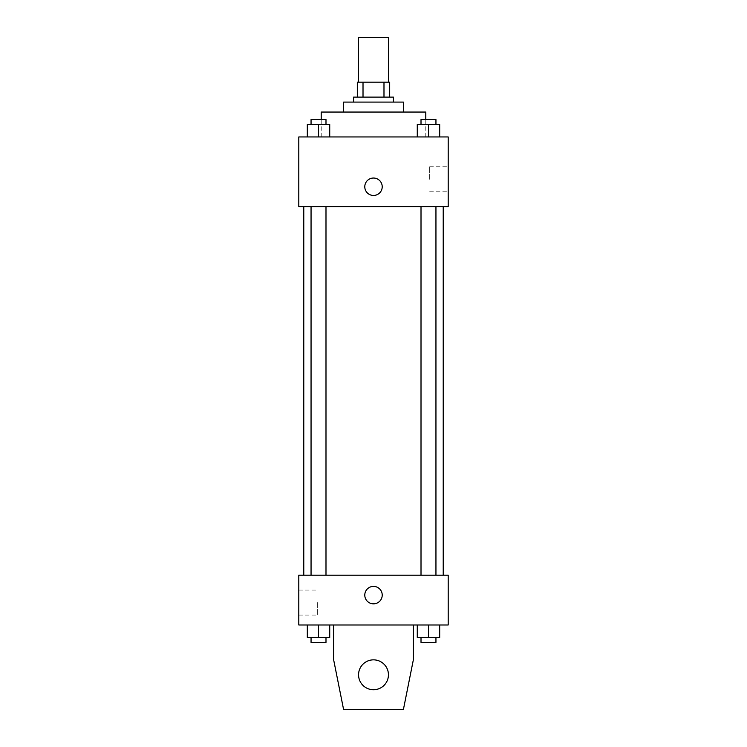 <?xml version="1.0" encoding="UTF-8"?>
<svg xmlns="http://www.w3.org/2000/svg" width="747" height="747" viewBox="0 0 747 747"><rect width="100%" height="100%" fill="white"/><g stroke="black" fill="none" stroke-linecap="round" stroke-linejoin="round"><path stroke-width="0.56" stroke-dasharray="3.73 2.8" d="M358.56 37.35L388.44 37.35M373.5 82.17L358.56 82.17L373.5 82.17M383.986 97.11L383.986 82.17L389.682 82.17L389.682 97.11L363.014 97.11L389.682 97.11M383.986 82.17L357.318 82.17M363.014 97.11L357.318 97.11L363.014 97.11L363.014 82.17M393.417 97.11L353.583 97.11M353.583 102.087L393.417 102.087L353.583 102.087M403.38 102.087L343.62 102.087M343.62 112.05L403.38 112.05L343.62 112.05M425.79 112.05L321.21 112.05M321.21 136.953L425.79 136.953L321.21 136.953L321.21 119.52M307.316 136.953L329.726 136.953L307.316 136.953L329.726 136.953L307.316 136.953L329.726 136.953L318.521 136.953L318.521 124.497L307.316 124.497L325.991 124.497L307.316 124.497L307.316 136.953L318.521 136.953L307.316 136.953L307.316 124.497L307.316 136.953L329.726 136.953L318.521 136.953L318.521 124.497L329.726 124.497L311.051 124.497L329.726 124.497L329.726 136.953L329.726 124.497M417.274 136.953L439.684 136.953L417.274 136.953L439.684 136.953L417.274 136.953L439.684 136.953L428.479 136.953L428.479 124.497L417.274 124.497L435.949 124.497L417.274 124.497L417.274 136.953L428.479 136.953L417.274 136.953L417.274 124.497L417.274 136.953L439.684 136.953L428.479 136.953L428.479 124.497L439.684 124.497L421.009 124.497L439.684 124.497L439.684 136.953L439.684 124.497M448.2 136.953L298.8 136.953L298.8 206.667L448.2 206.667L448.2 136.953M298.8 186.75L298.8 195.462L298.8 186.75M373.5 206.667L303.777 206.667L373.5 206.667M428.479 206.667L421.009 206.667L428.479 206.667M318.521 206.667L311.051 206.667L318.521 206.667M448.2 179.28L448.2 166.786L448.2 179.28M373.5 178.038A8.712 8.712 0 0 0 365.955 191.111A8.712 8.712 0 0 0 381.045 191.111A8.712 8.712 0 0 0 373.5 178.038A8.712 8.712 0 0 0 365.955 191.111A8.712 8.712 0 0 0 381.045 191.111A8.712 8.712 0 0 0 373.5 178.038M373.5 195.462A8.712 8.712 0 0 1 365.955 182.389A8.712 8.712 0 0 1 381.045 182.389A8.712 8.712 0 0 1 373.5 195.462M429.674 179.28L429.674 166.786L429.674 179.28M373.5 575.19L303.777 575.19L373.5 575.19M428.479 575.19L421.009 575.19L428.479 575.19M318.521 575.19L311.051 575.19L318.521 575.19M448.2 575.19L298.8 575.19L298.8 624.987L448.2 624.987L448.2 575.19M298.8 602.577L298.8 615.07L298.8 602.577M317.326 602.577L317.326 615.07L317.326 602.577M382.212 595.107A8.712 8.712 0 0 0 369.139 587.562A8.712 8.712 0 0 0 369.139 602.661A8.712 8.712 0 0 0 382.212 595.107A8.712 8.712 0 0 1 369.139 602.661A8.712 8.712 0 0 1 369.139 587.562A8.712 8.712 0 0 1 382.212 595.107M448.2 603.828L448.2 586.395L448.2 603.828M364.788 595.107A8.712 8.712 0 0 0 377.861 602.661A8.712 8.712 0 0 0 377.861 587.562A8.712 8.712 0 0 0 364.788 595.107M329.726 637.443L329.726 624.987L329.726 637.443L318.521 637.443L329.726 637.443L318.521 637.443L318.521 624.987L329.726 624.987L307.316 624.987L329.726 624.987L307.316 624.987L329.726 624.987L307.316 624.987L329.726 624.987L318.521 624.987L318.521 637.443L307.316 637.443L307.316 624.987L307.316 637.443L325.991 637.443L307.316 637.443L307.316 624.987M439.684 637.443L439.684 624.987L439.684 637.443L428.479 637.443L439.684 637.443L428.479 637.443L428.479 624.987L439.684 624.987L417.274 624.987L439.684 624.987L417.274 624.987L439.684 624.987L417.274 624.987L439.684 624.987L428.479 624.987L428.479 637.443L417.274 637.443L417.274 624.987L417.274 637.443L435.949 637.443L417.274 637.443L417.274 624.987M333.657 624.987L333.657 659.853L333.657 624.987L413.343 624.987L413.343 659.853L413.343 624.987L413.343 659.853L403.38 709.65L413.343 659.853L403.38 709.65L343.62 709.65L403.38 709.65L343.62 709.65L333.657 659.853L343.62 709.65L333.657 659.853L333.657 624.987L413.343 624.987M373.5 659.853A14.94 14.94 0 0 0 360.558 682.263A14.94 14.94 0 0 0 386.442 682.263A14.94 14.94 0 0 0 373.5 659.853A14.94 14.94 0 0 1 388.44 674.793A14.94 14.94 0 0 1 373.5 689.733A14.94 14.94 0 0 1 358.56 674.793A14.94 14.94 0 0 1 373.5 659.853M358.56 674.793A14.94 14.94 0 0 1 380.97 661.851A14.94 14.94 0 0 1 380.97 687.726A14.94 14.94 0 0 1 358.56 674.793A14.94 14.94 0 0 1 373.5 659.853A14.94 14.94 0 0 1 388.44 674.793A14.94 14.94 0 0 1 373.5 689.733A14.94 14.94 0 0 1 358.56 674.793A14.94 14.94 0 0 0 380.97 687.726A14.94 14.94 0 0 0 380.97 661.851A14.94 14.94 0 0 0 358.56 674.793M421.009 124.497L421.009 119.52L435.949 119.52L421.009 119.52L435.949 119.52L435.949 124.497M428.479 136.953L428.479 124.497M311.051 124.497L311.051 119.52L325.991 119.52L311.051 119.52L325.991 119.52L325.991 124.497M318.521 136.953L318.521 124.497M421.009 637.443L421.009 642.42L435.949 642.42L421.009 642.42L435.949 642.42L435.949 637.443L421.009 637.443L435.949 637.443M428.479 637.443L428.479 624.987M311.051 637.443L311.051 642.42L325.991 642.42L311.051 642.42L325.991 642.42L325.991 637.443L311.051 637.443L325.991 637.443M318.521 637.443L318.521 624.987M425.79 136.953L425.79 119.52M429.674 191.774L448.2 191.774M429.674 166.786L448.2 166.786M325.991 575.19L325.991 206.667M311.051 575.19L311.051 206.667M435.949 575.19L435.949 206.667M421.009 575.19L421.009 206.667M298.8 615.07L317.326 615.07M298.8 590.093L317.326 590.093"/><path stroke-width="1.12" d="M388.44 82.17L388.44 37.35L358.56 37.35L358.56 82.17M363.014 97.11L363.014 82.17L357.318 82.17L357.318 97.11L357.318 82.17M363.014 82.17L389.682 82.17L389.682 97.11M383.986 97.11L383.986 82.17M353.583 102.087L353.583 97.11L393.417 97.11L393.417 102.087M343.62 112.05L343.62 102.087L403.38 102.087L403.38 112.05M321.21 119.52L321.21 112.05L425.79 112.05L425.79 119.52M298.8 136.953L448.2 136.953L448.2 206.667L298.8 206.667L298.8 136.953M373.5 195.462A8.712 8.712 0 0 1 365.955 182.389A8.712 8.712 0 0 1 381.045 182.389A8.712 8.712 0 0 1 373.5 195.462M298.8 575.19L448.2 575.19L448.2 624.987L298.8 624.987L298.8 575.19M364.788 595.107A8.712 8.712 0 0 1 377.861 587.562A8.712 8.712 0 0 1 377.861 602.661A8.712 8.712 0 0 1 364.788 595.107M413.343 624.987L413.343 659.853L403.38 709.65L343.62 709.65L333.657 659.853L333.657 624.987M358.56 674.793A14.94 14.94 0 0 1 380.97 661.851A14.94 14.94 0 0 1 380.97 687.726A14.94 14.94 0 0 1 358.56 674.793M417.274 136.953L417.274 124.497L439.684 124.497L439.684 136.953L439.684 124.497M428.479 136.953L428.479 124.497M435.949 124.497L435.949 119.52L421.009 119.52L421.009 124.497M307.316 136.953L307.316 124.497L329.726 124.497L329.726 136.953L329.726 124.497M318.521 136.953L318.521 124.497M325.991 124.497L325.991 119.52L311.051 119.52L311.051 124.497M417.274 624.987L417.274 637.443L439.684 637.443L439.684 624.987L439.684 637.443M428.479 637.443L428.479 624.987M435.949 637.443L435.949 642.42L421.009 642.42L421.009 637.443M307.316 624.987L307.316 637.443L329.726 637.443L329.726 624.987L329.726 637.443M318.521 637.443L318.521 624.987M325.991 637.443L325.991 642.42L311.051 642.42L311.051 637.443M443.223 575.19L443.223 206.667M303.777 575.19L303.777 206.667M421.009 206.667L421.009 575.19M435.949 206.667L435.949 575.19M325.991 575.19L325.991 206.667M311.051 575.19L311.051 206.667"/></g></svg>
